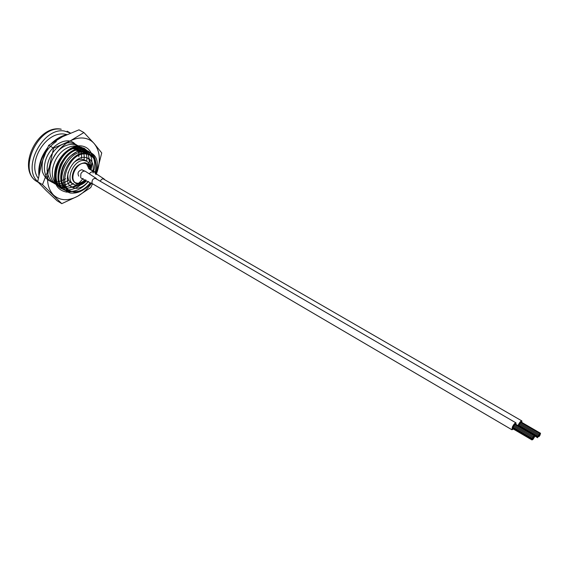 <?xml version="1.0" encoding="UTF-8"?>
<svg xmlns="http://www.w3.org/2000/svg" width="569" height="569" viewBox="0 0 569 569"><rect width="100%" height="100%" fill="white"/><g stroke="black" fill="none" stroke-linecap="round" stroke-linejoin="round"><path stroke-width="0.85" d="M512.776 427.867L512.527 428.557L531.944 439.929L532.477 439.019L531.944 439.929M512.946 427.134L512.697 427.824L532.129 439.197L532.662 438.286L532.129 439.197M513.33 426.558L512.868 427.084L532.314 438.457L532.847 437.547L532.314 438.457M513.921 425.669L513.458 426.195L532.911 437.554L533.445 436.643L532.911 437.554M514.511 424.78L514.049 425.299L533.502 436.651L534.44 435.577L533.502 436.651M516.019 424.446L515.991 422.874C515.037 422.845 513.85 424.19 512.427 426.892L511.944 429.766L513.338 429.033M533.594 437.589L533.132 438.123L533.594 437.589M534.405 437.262L533.942 437.796L534.405 437.262M534.184 436.686L533.722 437.227L534.184 436.686M533.779 436.857L533.317 437.39L533.779 436.857M533.189 437.753L532.726 438.294L533.189 437.753M533.999 437.426L533.537 437.959L533.999 437.426M534.775 435.79L534.319 436.323L534.775 435.79M534.59 436.523L534.127 437.056L534.59 436.523M533.224 439.062L532.762 439.595L533.224 439.062M532.819 439.232L532.356 439.766L532.819 439.232M533.814 438.158L533.352 438.699L533.814 438.158M518.836 425.107L518.587 425.79L537.847 436.999L538.772 435.939L537.847 436.999M519.213 424.538L518.757 425.057L538.039 436.274L538.566 435.37L538.039 436.274M519.796 423.663L519.341 424.182L538.623 435.377L539.945 434.154L538.623 435.377M520.379 422.781L519.924 423.3L539.206 434.488L540.13 433.429L539.206 434.488M521.851 422.447L521.83 420.896C520.898 420.875 519.732 422.198 518.331 424.865L518.01 425.612M539.284 435.42L538.836 435.946L539.284 435.42M540.081 435.1L539.625 435.626L540.081 435.1M538.886 435.584L538.438 436.11L538.886 435.584M539.099 436.146L538.644 436.679L539.099 436.146M539.682 435.257L539.227 435.783L539.682 435.257M540.458 433.642L540.002 434.168L540.458 433.642M540.266 434.367L539.817 434.894L540.266 434.367M539.497 435.989L539.042 436.515L539.497 435.989M104.739 179.754L104.084 178.979C102.626 178.453 101.339 179.199 100.229 181.212M96.808 179.228L96.083 178.31C93.003 178.31 91.68 180.06 92.121 183.574L93.529 184.335M90.094 169.498L94.667 172.13L95.748 174.342M96.488 174.399L95.45 172.194L94.667 172.13M85.983 180.686C83.764 183.076 81.139 184.306 78.109 184.37C72.853 182.521 71.161 178.702 73.024 172.933C74.738 167.172 78.707 163.765 84.916 162.698C88.664 163.673 90.521 165.942 90.492 169.526L95.45 172.194M85.542 180.473C83.202 182.749 80.791 183.844 78.309 183.759L75.812 182.983C68.515 179.249 76.289 162.03 84.717 163.324L87.014 164.043L88.309 165.131L89.447 167.058L89.966 169.484L89.098 168.986L86.509 163.787M75.442 182.741L77.441 183.246C79.909 183.332 82.299 182.258 84.625 180.017M90.492 169.526L89.966 169.484M82.448 169.975L81.68 169.733C78.152 171.063 77.192 173.196 78.799 176.141M90.122 154.327L84.376 152.122C68.316 149.412 53.344 182.336 67.263 189.498L67.476 189.626M37.725 181.539C21.622 167.955 43.223 126.937 64.418 131.034L70.563 133.11M81.403 184.555L73.444 187.059L70.791 186.476M88.024 181.682C84.184 186.191 80.044 188.41 75.592 188.339L71.73 187.151C60.677 181.475 72.533 155.337 85.293 157.4L88.693 158.474C92.334 160.892 93.771 164.989 93.003 170.778M71.481 183.126L71.345 183.047C68.259 180.892 67.213 177.258 68.209 172.151M73.728 162.691C76.509 160.223 79.311 159.085 82.135 159.277L84.895 160.145M64.304 190.003L63.508 189.52C52.028 182.215 59.823 155.273 74.667 149.782L75.478 150.244C60.634 155.742 52.825 182.699 64.304 190.003L69.219 190.679M61.637 188.389L60.847 187.912C49.347 180.593 57.106 153.701 71.957 148.239L72.761 148.701C57.91 154.163 50.143 181.077 61.637 188.389M58.095 186.056L58.493 186.49M80.784 147.03L81.495 147.734M84.184 149.249L82.441 147.897L76.026 146.966M86.879 150.771L85.13 149.412L77.839 148.402L71.957 148.239M89.582 152.3L87.832 150.934L80.549 149.939L74.667 149.782M95.713 162.087C95.179 158.075 93.636 154.974 91.083 152.769L83.259 151.475L77.391 151.333L70.286 156.169L77.391 151.333M67.875 189.868L64.973 187.578C58.116 181.319 60.947 165.038 70.286 156.169M67.213 189.484L66.943 189.328C59.439 182.798 59.183 173.424 66.175 161.212M80.343 151.304L82.861 151.247L75.478 150.244M88.636 151.39L82.861 151.247L84.937 151.638M77.64 149.761L80.144 149.711L72.761 148.701M85.933 149.86L80.144 149.711L82.221 150.109M74.944 148.232L77.441 148.182L73.181 147.663M83.238 148.345L77.441 148.182L79.511 148.58M76.331 146.923L76.815 147.058M71.509 191.661L66.815 192.13C56.246 190.124 52.497 181.98 55.563 167.706C59.354 155.045 71.602 144.761 81.211 145.913C85.642 146.468 88.935 148.751 91.09 152.777L77.576 151.432M87.47 157.898C90.13 160.173 91.31 163.573 91.019 168.09M87.263 150.835L84.29 148.345L79.639 146.859C73.97 146.453 68.465 148.971 63.131 154.419M55.79 166.987C53.152 176.888 54.78 183.979 60.67 188.254L63.5 189.513M96.474 173.894L101.73 152.919L94.198 143.58C91.431 140.451 87.91 138.616 83.643 138.089C79.347 137.627 74.859 138.58 70.172 140.956L53.6 148.118L49.268 167.208L42.497 184.633L61.779 203.652L77.612 196.262L90.72 187.571L92.42 183.972M61.779 203.652L57.049 200.743L46.125 190.508L37.696 181.696L41.757 162.748L48.706 145.301L62.576 136.681L78.991 129.832L83.899 132.541L70.172 140.956C60.25 146.482 53.287 155.23 49.268 167.208L49.268 167.208C46.011 179.192 47.426 188.467 53.514 195.039C60.072 200.836 68.102 201.241 77.612 196.262L77.612 196.262C82.903 193.261 87.484 188.965 91.367 183.382M48.706 145.301L53.6 148.118M96.453 173.78L97.427 171.034C100.77 159.704 99.696 150.55 94.198 143.58L83.899 132.541M37.696 181.696L42.497 184.633M88.195 152.079L87.726 151.418M81.275 147.143L81.886 147.798M87.149 151.468C96.609 153.779 99.504 161.404 95.827 174.349M91.14 182.934C84.681 190.473 77.718 193.837 70.272 193.019C61.324 190.459 57.995 178.111 63.166 165.963C68.152 156.774 74.525 151.425 82.299 149.917C91.765 149.619 96.894 159.484 93.686 171.169M93.579 171.504L93.067 173.004M88.472 181.369C80.634 191.262 68.614 194.52 61.829 188.076C57.298 181.945 56.843 174.043 60.449 164.37C65.428 155.209 71.801 149.875 79.575 148.381C89.049 148.096 94.198 157.954 91.004 169.633M85.805 179.804C79.361 187.308 72.405 190.636 64.944 189.804C55.975 187.222 52.611 174.896 57.754 162.791C63.5 150.913 75.4 144.306 83.223 148.125C88.693 152.243 90.4 158.9 88.344 168.097M83.038 178.403C69.368 197.215 45.854 186.639 53.977 163.929C61.772 141.034 89.098 139.974 86.723 161.191M73.465 183.431C57.561 194.769 42.789 176.767 53.351 157.684C63.515 138.367 86.161 140.799 84.07 159.676M70.841 181.867C54.951 193.168 40.143 175.174 50.684 156.119C60.819 136.852 83.494 139.313 81.431 158.161M68.23 180.316C55.321 189.328 41.309 179.413 44.972 162.862C48.216 146.276 66.793 135.138 74.937 143.914M75.521 144.533C78.06 147.606 79.155 151.646 78.799 156.66M65.627 178.766C54.382 184.861 46.637 182.528 42.383 171.76C40.776 159.149 45.428 149.064 56.352 141.496M38.863 175.259C38.095 165.842 41.018 156.66 47.632 147.72M51.416 143.466C56.26 138.786 61.416 135.849 66.893 134.647M93.458 172.073C92.057 171.461 90.677 172.051 89.326 173.837M96.083 178.31L85.435 171.354C83.75 170.7 82.228 171.497 80.862 173.751L80.684 177.571L81.353 178.246L92.655 184.107M91.09 169.676C91.68 167.329 90.343 164.569 87.071 161.39L84.312 160.522C74.098 158.915 64.653 179.79 73.501 184.328L76.936 185.394C80.35 185.487 83.508 183.986 86.41 180.892M38.329 182.379L37.213 181.696C16.181 169.989 36.722 124.867 60.663 129.063L61.253 129.263C38.151 124.846 17.084 171.226 37.213 181.696L37.526 181.895M95.357 172.137C97.192 161.752 94.191 155.7 86.36 153.986C67.583 151.226 55.136 191.767 74.539 191.696C80.265 191.732 85.506 188.766 90.265 182.798M73.92 192.045L68.977 190.53C55.072 183.382 70.072 150.415 86.118 153.111L90.329 154.441C95.151 157.67 96.915 163.132 95.635 170.835M39.403 172.499C39.233 164.711 41.686 157.108 46.765 149.697M54.916 141.162L61.338 137.321M81.296 147.165L81.595 147.748M515.991 422.874L94.895 178.118M511.944 429.766L92.064 183.474M534.853 435.413L514.589 423.621M534.44 435.577L514.995 424.246M534.035 435.74L514.575 424.403M533.445 436.643L513.985 425.292M532.847 437.547L513.394 426.181M521.83 420.896L103.046 178.773M540.529 433.265L521.254 422.106M540.13 433.429L520.848 422.255M539.732 433.585L520.009 422.155M539.149 434.481L519.86 423.286M538.566 435.37L518.828 423.905M537.662 437.732L534.668 435.989M104.084 178.979L96.481 173.965M81.836 169.825L85.435 171.354M73.501 184.328L71.345 183.047M86.936 161.312L84.76 160.067M66.943 189.328L68.977 190.53L74.07 192.102C80.08 192.137 85.528 189.064 90.421 182.877M95.528 172.236C97.292 163.95 95.556 158.018 90.329 154.441M69.973 132.776L67.114 131.176M39.161 173.73L39.588 165.017L40.954 159.861C42.305 155.949 44.538 151.88 47.654 147.663M51.765 143.232C56.473 139.22 60.392 136.88 63.522 136.204M67.042 134.583L64.66 134.128C45.74 130.955 26.636 163.004 38.294 178.36"/></g></svg>
